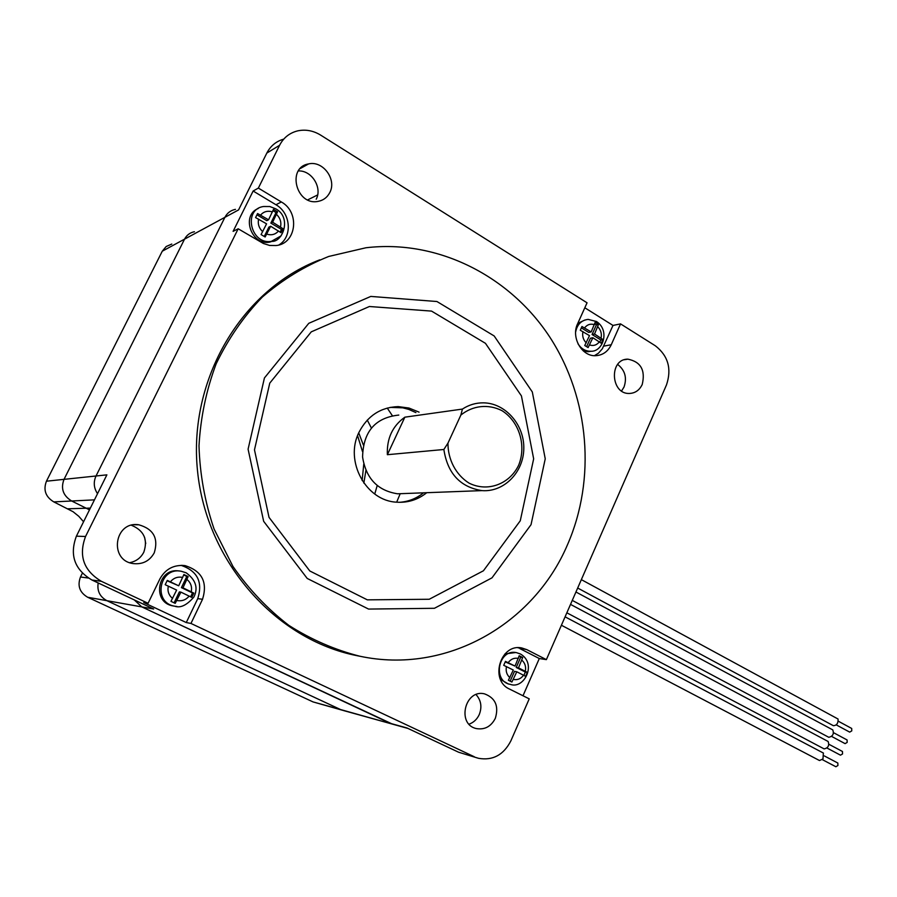 <?xml version="1.0" encoding="UTF-8"?>
<svg xmlns="http://www.w3.org/2000/svg" width="897" height="897" viewBox="0 0 897 897"><rect width="100%" height="100%" fill="white"/><g stroke="black" fill="none" stroke-linecap="round" stroke-linejoin="round"><path stroke-width="1.35" d="M171.798 244.051L166.18 246.518L162.267 251.205L46.442 481.207L64.023 479.357L184.535 239.163L64.023 479.357C60.559 488.517 63.115 495.738 71.67 500.997L89.487 509.855L71.67 500.997C63.115 495.738 60.559 488.517 64.023 479.357L96.024 475.993C93.277 482.093 93.77 488.002 97.526 493.686C93.77 488.002 93.277 482.093 96.024 475.993L224.9 217.321L96.024 475.993L106.889 474.849L76.402 536.171L85.551 536.496C78.375 555.759 83.656 570.705 101.383 581.312L148.083 603.277L159.913 578.89C165.474 568.978 173.85 564.549 185.017 565.615C201.982 570.963 207.812 582.198 202.531 599.297L197.766 598.613L186.273 622.552L190.96 623.449L202.531 599.297M82.356 573.228L80.483 576.995C77.22 585.741 79.62 592.491 87.693 597.267L313.042 701.914L340.568 709.549L106.911 600.687L340.568 709.549L392.651 724.193L141.827 606.91L390.217 723.318L406.924 727.949L458.614 752.224L478.55 758.313C492.801 760.779 503.565 754.982 510.853 740.9L529.23 698.853L509.541 689.075C489.235 680.285 500.526 643.026 521.897 647.993L526.875 649.663L517.894 647.757M194.425 231.718C189.962 232.659 186.666 235.137 184.535 239.163C186.666 235.137 189.962 232.659 194.425 231.718M235.451 209.36C230.697 210.335 227.176 212.993 224.9 217.321C227.176 212.993 230.697 210.335 235.451 209.36M144.608 537.348L145.74 543.571L144.608 537.348M98.199 582.96C96.943 590.899 99.847 596.808 106.911 600.687C99.847 596.808 96.943 590.899 98.199 582.96M134.281 599.914L141.827 606.91L134.281 599.914M617.663 364.417C625.041 370.248 627.16 377.794 624.02 387.044L621.576 390.969M642.218 384.499C645.593 370.214 640.817 361.771 627.878 359.159C608.861 358.834 610.543 394.456 629.47 393.458C635.233 393.178 639.483 390.184 642.218 384.499M131.478 525.272C143.957 530.508 148.072 539.478 143.812 552.171C140.829 557.889 136.153 561.387 129.762 562.666M154.25 552.832C158.657 538.346 153.51 528.995 138.811 524.79C114.255 520.787 108.672 560.681 133.395 563.608C142.746 564.538 149.698 560.95 154.25 552.832M476.06 694.603C481.106 700.299 482.182 706.937 479.278 714.528C477.081 719.271 473.672 722.489 469.053 724.182M495.323 718.329C498.979 706.141 495.413 698.001 484.627 693.897C464.837 688.705 456.405 724.675 476.531 728.611C484.829 729.911 491.096 726.492 495.323 718.329M298.365 170.935C311.674 170.217 322.528 187.563 316.204 199.224M329.804 192.519C336.958 179.467 322.909 160.35 308.602 163.916C286.39 167.414 296.257 206.086 318.076 201.377C323.38 200.356 327.293 197.396 329.804 192.519M520.26 520.798L533.659 458.838L521.437 395.925L485.445 343.316L431.547 311.102L369.407 306.505L311.27 331.856L269.762 383.131L254.479 449.834L269.022 517.356L309.801 570.974L367.322 599.846L429.237 599.263L483.427 570.784L520.26 520.798M531.035 524.667L491.982 577.847L434.44 608.289L368.566 609.074L307.223 578.453L263.651 521.303L248.088 449.195L264.424 377.962L308.781 323.312L370.786 296.425L436.929 301.515L494.157 335.949L532.313 391.955L545.241 458.816L531.035 524.667M319.803 259.827C241.943 289.35 188.09 379.095 197.508 470.779C206.523 562.52 276.198 639.696 356.759 655.629L360.482 656.357M567.498 544.726C596.124 479.222 589.609 398.582 549.996 337.395C510.247 276.467 438.274 239.14 365.898 247.774L328.694 256.464C304.632 266.14 282.499 279.685 262.283 297.109C243.603 316.529 228.23 338.763 216.166 363.812C206.31 390.038 200.592 417.385 198.999 445.843C199.885 474.401 204.908 502.118 214.069 529.017L232.962 566.467C248.861 589.307 267.485 608.94 288.834 625.366C311.304 639.639 335.007 649.933 359.932 656.245C446.605 674.746 533.771 624.099 567.498 544.726M426.748 492.7C417.946 499.73 407.967 502.892 396.788 502.185C366.099 501.064 344.19 461.159 359.047 432.197C367.602 415.771 380.664 407.238 398.234 406.61L408.954 408.034L419.067 412.138M399.591 502.309C408.527 501.658 416.511 498.497 423.552 492.812M415.894 412.598L408.785 409.413L402.798 407.832L390.105 407.384M526.875 649.663L546.374 659.631L666.505 384.869C671.864 368.813 668.153 355.795 655.359 345.805L620.545 323.884L611.261 344.728C607.964 351.534 602.829 355.19 595.866 355.683C581.985 356.793 570.806 337.463 577.59 323.817L587.053 302.805L320.734 135.167C313.3 130.614 305.597 129.19 297.658 130.872C289.552 132.902 283.53 137.712 279.584 145.292L258.358 188.09L281.333 201.96C300.226 212.264 296.447 243.771 276.074 245.543L269.672 245.453L263.382 243.491L238.176 228.78L233.108 231.359L253.133 191.016L275.94 204.74C290.942 213.071 292.68 236.909 278.911 244.948M258.358 188.09L253.133 191.016M162.267 251.205L238.568 209.932L266.824 153.073C270.524 145.931 276.164 141.289 283.732 139.125M238.176 228.78L85.551 536.496M190.96 623.449L474.345 756.776M87.693 597.267L153.667 609.007L91.943 580.023C74.541 569.64 69.372 555.019 76.402 536.171M477.361 757.965L458.614 752.224M620.545 323.884L612.999 325.443L584.822 307.772M546.374 659.631L539.299 658.533L522.996 695.758M148.083 603.277L143.733 602.549L186.273 622.552M612.999 325.443L602.324 348.798L598.456 353.194L594.408 355.672M519.912 648.632L539.299 658.533M197.766 598.613C202.991 582.041 197.43 570.952 181.082 565.345M462.426 409.077L460.856 415.076C472.775 405.399 488.405 403.785 501.972 410.658C519.374 421.612 526.651 445.854 518.567 465.42C509.339 484.358 487.396 492.386 469.019 483.102C455.923 474.849 447.872 459.656 447.962 443.14L443.858 449.487C447.536 473.437 460.228 487.149 481.947 490.614C503.912 492.386 523.579 472.36 523.803 448.567C524.386 424.786 505.392 403 483.36 402.843C475.847 402.787 468.862 404.861 462.426 409.077L404.85 417.172L387.369 454.701C386.685 438.51 392.516 426.008 404.85 417.172M460.856 415.076L447.962 443.14M443.858 449.487L387.369 454.701M405.119 493.507L397.606 493.798C377.648 490.704 365.976 478.437 362.579 456.988C363.251 431.558 375.327 417.587 398.795 415.076M833.616 732.737L847.093 739.958L847.16 742.402L845.097 743.635L831.642 736.437M575.941 591.998L832.786 729.9C834.154 733.914 832.82 736.37 828.772 737.289L572.275 600.396M828.963 744.308L842.474 751.484L842.552 753.94L840.489 755.173L827.012 748.031M570.526 604.399L828.122 741.483C829.512 745.485 828.178 747.963 824.13 748.894L566.848 612.808M824.298 755.913L837.843 763.044L837.933 765.5L835.881 766.744L822.358 759.647M838.258 721.188L851.702 728.454L851.758 730.898L849.683 732.12L836.273 724.888M581.357 579.641L838.056 719.024C838.314 723.217 836.766 725.449 833.403 725.718L577.679 588.028M823.368 753.043L822.975 758.94L819.477 760.521L561.41 625.254M374.744 494.023L377.222 485.512M371.414 428.048L367.265 420.099M396.676 502.174L400.197 493.698M392.303 415.625L387.246 408.045M362.141 480.545L363.767 464.108M362.489 451.561L357.578 435.684M358.744 432.859L363.341 444.968M365.92 470.409L363.846 483.091M46.442 481.207C43.112 489.964 45.568 496.871 53.798 501.894L73.072 511.716L78.779 516.302L83.567 521.762M313.042 701.914L342.34 710.222M515.024 666.079L505.46 661.381L503.722 665.316L513.297 670.014L508.386 680.285L511.895 682.034L516.795 671.775L525.586 676.316L527.313 672.391L518.522 667.85L522.693 657.49L519.206 655.718L515.024 666.079L505.246 661.919M515.764 652.523L504.944 653.924M500.481 679.388L508.375 683.985M523.893 675.34L525.339 672.044L516.212 667.446L520.731 657.187L519.094 656.346M520.731 657.187L522.693 657.49M516.212 667.446L518.522 667.85M525.339 672.044L527.313 672.391M510.18 681.159L514.486 671.371L516.795 671.775M268.562 219.799L257.574 213.542L255.578 217.59L266.577 223.835L261.072 234.577L265.153 236.987L270.647 226.257L281.019 232.704L282.992 228.69L272.632 222.221L277.565 211.782L273.507 209.349L268.562 219.799L266.801 220.673L256.968 214.82M258.246 208.519C240.845 215.224 251.306 245.744 269.672 242.145L275.054 240.318M280.178 232.031L281.456 229.408L270.849 223.095L276.052 212.544L273.002 210.717M276.052 212.544L277.565 211.782M270.849 223.095L272.632 222.221M281.456 229.408L282.992 228.69M264.279 236.449L268.876 227.109L270.647 226.257M178.716 585.797L167.279 580.393L165.194 584.698L176.642 590.08L170.957 601.338L175.229 603.356L180.891 592.121L191.767 597.391L193.819 593.119L182.966 587.827L188.135 576.569L183.896 574.517L178.716 585.797L167.111 580.774M179.265 571.019C157.592 567.039 151.313 602.627 173.143 605.935L174.096 606.092M190.635 596.797L192.496 592.939L181.418 587.636L186.811 576.435L183.762 574.955M186.811 576.435L188.135 576.569M181.418 587.636L182.966 587.827M192.496 592.939L193.819 593.119M174.096 602.818L179.355 591.908L180.891 592.121M591.179 331.924L581.951 326.508L580.281 330.242L589.508 335.646L584.743 345.502L588.118 347.576L592.872 337.732L601.282 343.248L602.941 339.548L594.543 334.009L598.523 324.344L595.182 322.258L591.179 331.924L588.712 332.428L581.379 327.876M584.979 319.982L577.803 323.357M583.285 350.906L588.185 351.714L591.201 351.22M599.88 342.082L600.833 339.952L592.065 334.514L596.427 324.792L594.801 323.772M596.427 324.792L598.523 324.344M592.065 334.514L594.543 334.009M600.833 339.952L602.941 339.548M586.638 346.634L590.405 338.225L592.872 337.732M317.639 194.929L307.705 199.885M94.454 499.853L53.798 501.894M90.373 508.083L67.97 508.79M266.824 153.073L279.584 145.292M91.943 580.023L101.383 581.312M611.261 344.728L603.759 346.13M281.333 201.96L275.94 204.74M80.483 576.995L88.31 578.038M518.399 658.432C514.317 657.613 510.909 659.015 508.184 662.636M525.317 671.27C526.191 666.751 525.048 663.051 521.886 660.192M513.42 679.444C517.502 680.218 520.899 678.805 523.59 675.194M520.069 653.857L516.414 652.624C498.384 648.542 492.083 681.485 510.371 684.377L508.094 683.929M506.446 666.572C505.572 671.124 506.727 674.836 509.911 677.683M272.441 211.927C267.698 210.459 263.752 211.501 260.612 215.056M280.537 226.93C281.523 222.12 280.178 217.937 276.5 214.361M266.768 234.128C271.511 235.563 275.446 234.509 278.552 230.955M269.672 242.145L271.443 241.327C282.477 242.874 292.321 217.534 275.682 208.777L269.784 206.523L263.595 206.512C242.56 209.259 250.745 245.206 271.443 241.327L281.131 235.833M258.605 219.092C257.607 223.936 258.975 228.141 262.686 231.718M182.741 577.433C177.797 576.435 173.682 577.892 170.396 581.805M191.218 591.785C192.238 586.817 190.826 582.725 186.98 579.484M176.855 600.485C181.811 601.45 185.914 599.981 189.155 596.068M185.993 572.746L181.127 571.221C159.274 566.792 152.58 602.818 174.657 606.181L176.956 606.473M168.322 586.111C167.291 591.112 168.714 595.227 172.594 598.467M594.431 324.68C590.518 323.481 587.243 324.535 584.62 327.842M601.068 338.068C601.921 333.673 600.822 329.917 597.783 326.777M589.621 344.986C593.545 346.164 596.808 345.087 599.409 341.779M577.993 343.786C581.166 348.754 585.382 351.243 590.641 351.254C603.019 352.151 610.218 330.343 596.494 321.518L588.096 319.388C581.323 320.263 577.163 324.456 575.639 331.991M582.938 331.576C582.086 335.994 583.196 339.772 586.257 342.912M392.079 724.025L342.878 710.379M521.897 647.993L520.933 647.858M624.368 359.742L627.878 359.159M134.315 524.756L138.811 524.79M300.226 168.558L308.602 163.916M356.759 655.629L359.932 656.245M398.234 406.61L395.129 407.092M407.967 728.442L392.651 724.193M185.017 565.615L181.811 565.345M397.606 493.798L481.947 490.614M565.088 616.833L823.435 753.076M510.371 684.377C523.949 689.558 537.438 663.802 520.406 653.98L516.414 652.624M181.127 571.221L186.161 572.802C195.804 579.888 198.383 587.961 193.887 597.032C186.8 605.262 180.387 608.312 174.657 606.181L173.143 605.935M590.641 351.254L588.185 351.714"/></g></svg>

